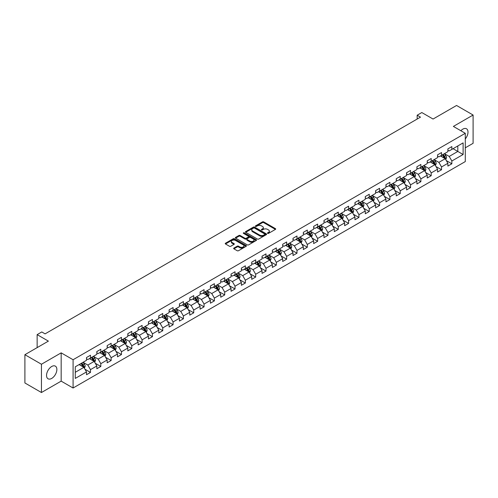 <?xml version="1.0" encoding="UTF-8"?>
<svg xmlns="http://www.w3.org/2000/svg" width="498" height="498" viewBox="0 0 498 498"><rect width="100%" height="100%" fill="white"/><g stroke="black" fill="none" stroke-linecap="round" stroke-linejoin="round"><path stroke-width="0.75" d="M267.619 233.381A0.641 0.373 0 0 0 268.528 233.381L275.431 229.397A0.921 0.529 0 0 0 275.699 229.024A0.921 0.529 0 0 0 275.431 228.644L263.735 221.896A0.921 0.529 0 0 0 262.434 221.896L255.53 225.88A0.641 0.373 0 0 0 256.445 226.403L257.335 225.893A2.938 1.699 0 0 1 261.494 225.893L262.471 226.453A2.938 1.699 0 0 1 263.33 227.654A2.938 1.699 0 0 1 262.471 228.856L261.575 229.366A0.641 0.373 0 0 0 262.483 229.895L263.38 229.379A2.938 1.699 0 0 1 267.538 229.379L268.509 229.939A2.938 1.699 0 0 1 269.368 231.14A2.938 1.699 0 0 1 268.509 232.342L267.619 232.859A0.641 0.373 0 0 0 267.619 233.381L267.619 232.859M51.705 378.424A7.302 4.214 120 0 0 56.473 371.987A7.302 4.214 120 0 0 55.353 366.136A7.302 4.214 120 0 0 51.705 366.497A7.302 4.214 120 0 0 46.937 372.934A7.302 4.214 120 0 0 48.057 378.785A7.302 4.214 120 0 0 51.705 378.424M465.288 138.923A7.302 4.214 120 0 0 466.489 128.77A7.302 4.214 120 0 0 462.841 129.131A7.302 4.214 120 0 0 460.855 130.737M233.917 248.079A0.921 0.529 0 0 0 233.649 248.452A0.921 0.529 0 0 0 233.917 248.826L237.197 250.718A0.921 0.529 0 0 0 238.498 250.718L246.161 246.292A0.921 0.529 0 0 0 246.429 245.919A0.921 0.529 0 0 0 246.161 245.545L234.471 238.791A0.921 0.529 0 0 0 233.17 238.791L225.501 243.217A0.921 0.529 0 0 0 225.233 243.597A0.921 0.529 0 0 0 225.501 243.97L229.466 246.255A0.921 0.529 0 0 0 230.767 246.255L234.048 244.362A0.921 0.529 0 0 0 234.315 243.989A0.921 0.529 0 0 0 234.048 243.615L232.08 242.476A2.459 1.419 0 0 1 231.358 241.474A2.459 1.419 0 0 1 232.877 240.167A2.459 1.419 0 0 1 235.554 240.472L243.254 244.916A2.459 1.419 0 0 1 243.976 245.919A2.459 1.419 0 0 1 242.458 247.232A2.459 1.419 0 0 1 239.781 246.921L238.498 246.18A0.921 0.529 0 0 0 237.197 246.18L233.917 248.079L233.917 248.826M465.288 147.819L473.1 143.306L473.1 115.032L456.554 105.476L433.061 119.041L421.806 112.548L417.175 115.225L420.486 117.136L45.088 333.865L41.776 331.954L37.145 334.631L37.145 347.623M41.446 364.243L41.446 392.524L61.167 381.132L61.167 352.858L41.446 364.243L24.9 354.694L48.393 341.124L37.145 334.631M61.167 352.858L73.082 359.737L465.288 133.296L465.288 161.576L73.082 388.01L73.082 359.737M473.1 115.032L453.379 126.417L465.288 133.296M257.404 239.052A0.921 0.529 0 0 0 258.699 239.052L266.368 234.633A0.921 0.529 0 0 0 266.635 234.253A0.921 0.529 0 0 0 266.368 233.879L254.671 227.125A0.921 0.529 0 0 0 253.37 227.125L245.707 231.551A0.921 0.529 0 0 0 245.439 231.931A0.921 0.529 0 0 0 245.707 232.305L257.404 239.052M243.721 233.518A0.641 0.373 0 0 1 244.375 233.612L256.252 240.472L248.595 244.885A0.921 0.529 0 0 1 247.301 244.885L235.604 238.137L238.884 236.257L238.884 235.492L235.604 237.384A0.921 0.529 0 0 0 235.336 237.764A0.921 0.529 0 0 0 235.604 238.137L235.604 237.384M238.884 236.257A0.921 0.529 0 0 1 240.185 236.257L240.185 235.492A0.921 0.529 0 0 0 238.884 235.492M240.185 235.492L244.929 238.231A0.921 0.529 0 0 0 246.23 238.231L248.402 236.973A0.921 0.529 0 0 0 248.67 236.6A0.921 0.529 0 0 0 248.402 236.226L243.466 233.375A0.641 0.373 0 0 1 244.375 232.846L256.265 239.712A0.921 0.529 0 0 1 256.532 240.086A0.921 0.529 0 0 1 256.265 240.459L256.265 239.712M41.446 392.524L24.9 382.968L24.9 354.694M84.965 369.23L90.487 372.423L90.487 369.634L96.842 365.962L96.842 368.757L100.814 366.46L100.814 363.671L107.17 360.004L107.17 362.793L111.141 360.502L111.141 357.713L117.491 354.041L117.491 356.829L121.462 354.539L121.462 351.75L127.818 348.083L127.818 350.872L131.789 348.581L131.789 345.786L138.139 342.12L138.139 344.909L142.111 342.618L142.111 339.829L148.466 336.162L148.466 338.951L152.438 336.654L152.438 333.865L158.794 330.199L158.794 332.988L162.759 330.697L162.759 327.908L169.115 324.235L169.115 327.03L173.086 324.733L173.086 321.945L179.442 318.278L179.442 321.067L183.413 318.776L183.413 315.987L189.763 312.314L189.763 315.103L193.734 312.812L193.734 310.024L200.09 306.357L200.09 309.146L204.062 306.849L204.062 304.06L210.417 300.394L210.417 303.182L214.383 300.892L214.383 298.103L220.739 294.43L220.739 297.225L224.71 294.928L224.71 292.139L231.066 288.473L231.066 291.262L235.037 288.971L235.037 286.182L241.387 282.509L241.387 285.298L245.358 283.007L245.358 280.218L251.714 276.552L251.714 279.341L255.686 277.05L255.686 274.255L262.041 270.588L262.041 273.377L266.007 271.086L266.007 268.298L272.362 264.631L272.362 267.42L276.334 265.123L276.334 262.334L282.69 258.667L282.69 261.456L286.661 259.165L286.661 256.377L293.011 252.704L293.011 255.499L296.982 253.202L296.982 250.413L303.338 246.747L303.338 249.535L307.31 247.245L307.31 244.456L313.659 240.783L313.659 243.572L317.631 241.281L317.631 238.492L323.986 234.826L323.986 237.614L327.958 235.317L327.958 232.529L334.314 228.862L334.314 231.651L338.285 229.36L338.285 226.571L344.635 222.905L344.635 225.694L348.606 223.397L348.606 220.608L354.962 216.941L354.962 219.73L358.934 217.439L358.934 214.65L365.283 210.978L365.283 213.767L369.255 211.476L369.255 208.687L375.61 205.02L375.61 207.809L379.582 205.518L379.582 202.723L385.938 199.057L385.938 201.846L389.909 199.555L389.909 196.766L396.259 193.1L396.259 195.888L400.23 193.591L400.23 190.802L406.586 187.136L406.586 189.925L410.557 187.634L410.557 184.845L416.907 181.172L416.907 183.967L420.878 181.67L420.878 178.882L427.234 175.215L427.234 178.004L431.206 175.713L431.206 172.924L437.561 169.252L437.561 172.04L441.533 169.75L441.533 166.961L447.883 163.294L447.883 166.083L451.854 163.792L451.854 160.997L463.109 154.505L463.109 142.889L457.811 145.945L457.811 151.448L463.109 154.505M90.487 372.423L86.515 374.714L86.515 371.925L75.266 378.424L75.266 366.802L86.515 360.309L86.515 357.52L90.487 355.23L90.487 358.018L96.842 354.346L96.842 351.557L100.814 349.266L100.814 352.055L107.17 348.388L107.17 345.6L111.141 343.303L111.141 346.098L117.491 342.425L117.491 339.636L121.462 337.345L121.462 340.134L127.818 336.467L127.818 333.679L131.789 331.382L131.789 334.17L138.139 330.504L138.139 327.715L142.111 325.424L142.111 328.213L148.466 324.54L148.466 321.752L152.438 319.461L152.438 322.25L158.794 318.583L158.794 315.794L162.759 313.497L162.759 316.292L169.115 312.62L169.115 309.831L173.086 307.54L173.086 310.329L179.442 306.662L179.442 303.873L183.413 301.576L183.413 304.365L189.763 300.699L189.763 297.91L193.734 295.619L193.734 298.408L200.09 294.741L200.09 291.946L204.062 289.655L204.062 292.444L210.417 288.778L210.417 285.989L214.383 283.698L214.383 286.487L220.739 282.814L220.739 280.025L224.71 277.735L224.71 280.523L231.066 276.857L231.066 274.068L235.037 271.771L235.037 274.566L241.387 270.893L241.387 268.105L245.358 265.814L245.358 268.603L251.714 264.936L251.714 262.147L255.686 259.85L255.686 262.639L262.041 258.972L262.041 256.184L266.007 253.893L266.007 256.682L272.362 253.015L272.362 250.22L276.334 247.929L276.334 250.718L282.69 247.052L282.69 244.263L286.661 241.972L286.661 244.761L293.011 241.088L293.011 238.299L296.982 236.008L296.982 238.797L303.338 235.131L303.338 232.342L307.31 230.045L307.31 232.834L313.659 229.167L313.659 226.378L317.631 224.088L317.631 226.876L323.986 223.21L323.986 220.421L327.958 218.124L327.958 220.913L334.314 217.246L334.314 214.457L338.285 212.167L338.285 214.955L344.635 211.283L344.635 208.494L348.606 206.203L348.606 208.992L354.962 205.325L354.962 202.537L358.934 200.24L358.934 203.035L365.283 199.362L365.283 196.573L369.255 194.282L369.255 197.071L375.61 193.405L375.61 190.616L379.582 188.319L379.582 191.108L385.938 187.441L385.938 184.652L389.909 182.361L389.909 185.15L396.259 181.484L396.259 178.689L400.23 176.398L400.23 179.187L406.586 175.52L406.586 172.731L410.557 170.441L410.557 173.229L416.907 169.557L416.907 166.768L420.878 164.477L420.878 167.266L427.234 163.599L427.234 160.81L431.206 158.513L431.206 161.308L437.561 157.636L437.561 154.847L441.533 152.556L441.533 155.345L447.883 151.678L447.883 148.89L451.854 146.593L451.854 149.381L463.109 142.889M89.428 358.628L94.197 361.38L87.841 365.046L83.079 362.295M86.515 358.778L87.841 359.544L90.487 358.018M87.841 365.046L90.487 369.634M94.197 361.38L96.842 365.962M99.756 352.665L104.518 355.416L98.168 359.089L93.4 356.338M96.842 352.821L98.168 353.586L100.814 352.055M98.168 359.089L100.814 363.671M104.518 355.416L107.17 360.004M110.077 346.708L114.845 349.459L108.489 353.126L103.727 350.374M107.17 346.857L108.489 347.623L111.141 346.098M108.489 353.126L111.141 357.713M114.845 349.459L117.491 354.041M120.404 340.744L125.172 343.495L118.817 347.162L114.048 344.411M117.491 340.9L118.817 341.659L121.462 340.134M118.817 347.162L121.462 351.75M125.172 343.495L127.818 348.083M130.731 334.787L135.493 337.538L129.138 341.205L124.376 338.453M127.818 334.936L129.138 335.702L131.789 334.17M129.138 341.205L131.789 345.786M135.493 337.538L138.139 342.12M141.052 328.823L145.821 331.575L139.465 335.241L134.697 332.49M138.139 328.979L139.465 329.738L142.111 328.213M139.465 335.241L142.111 339.829M145.821 331.575L148.466 336.162M151.38 322.86L156.142 325.611L149.792 329.284L145.024 326.532M148.466 323.015L149.792 323.781L152.438 322.25M149.792 329.284L152.438 333.865M156.142 325.611L158.794 330.199M161.701 316.902L166.469 319.654L160.113 323.32L155.351 320.569M158.794 317.052L160.113 317.817L162.759 316.292M160.113 323.32L162.759 327.908M166.469 319.654L169.115 324.235M172.028 310.939L176.79 313.69L170.441 317.357L165.672 314.612M169.115 311.094L170.441 311.86L173.086 310.329M170.441 317.357L173.086 321.945M176.79 313.69L179.442 318.278M182.355 304.981L187.117 307.733L180.762 311.399L175.999 308.648M179.442 305.131L180.762 305.897L183.413 304.365M180.762 311.399L183.413 315.987M187.117 307.733L189.763 312.314M192.676 299.018L197.445 301.769L191.089 305.436L186.32 302.684M189.763 299.174L191.089 299.933L193.734 298.408M191.089 305.436L193.734 310.024M197.445 301.769L200.09 306.357M203.003 293.061L207.766 295.806L201.416 299.479L196.648 296.727M200.09 293.21L201.416 293.976L204.062 292.444M201.416 299.479L204.062 304.06M207.766 295.806L210.417 300.394M213.325 287.097L218.093 289.848L211.737 293.515L206.975 290.764M210.417 287.246L211.737 288.012L214.383 286.487M211.737 293.515L214.383 298.103M218.093 289.848L220.739 294.43M223.652 281.133L228.414 283.885L222.064 287.558L217.296 284.806M220.739 281.289L222.064 282.055L224.71 280.523M222.064 287.558L224.71 292.139M228.414 283.885L231.066 288.473M233.979 275.176L238.741 277.928L232.385 281.594L227.623 278.843M231.066 275.326L232.385 276.091L235.037 274.566M232.385 281.594L235.037 286.182M238.741 277.928L241.387 282.509M244.3 269.213L249.068 271.964L242.713 275.631L237.944 272.879M241.387 269.368L242.713 270.128L245.358 268.603M242.713 275.631L245.358 280.218M249.068 271.964L251.714 276.552M254.627 263.255L259.39 266.007L253.04 269.673L248.272 266.922M251.714 263.405L253.04 264.17L255.686 262.639M253.04 269.673L255.686 274.255M259.39 266.007L262.041 270.588M264.948 257.292L269.717 260.043L263.361 263.71L258.599 260.958M262.041 257.447L263.361 258.207L266.007 256.682M263.361 263.71L266.007 268.298M269.717 260.043L272.362 264.631M275.276 251.328L280.038 254.08L273.688 257.752L268.92 255.001M272.362 251.484L273.688 252.249L276.334 250.718M273.688 257.752L276.334 262.334M280.038 254.08L282.69 258.667M285.597 245.371L290.365 248.122L284.009 251.789L279.247 249.037M282.69 245.52L284.009 246.286L286.661 244.761M284.009 251.789L286.661 256.377M290.365 248.122L293.011 252.704M295.924 239.407L300.692 242.159L294.337 245.831L289.568 243.08M293.011 239.563L294.337 240.329L296.982 238.797M294.337 245.831L296.982 250.413M300.692 242.159L303.338 246.747M306.251 233.45L311.013 236.201L304.664 239.868L299.896 237.116M303.338 233.599L304.664 234.365L307.31 232.834M304.664 239.868L307.31 244.456M311.013 236.201L313.659 240.783M316.572 227.486L321.341 230.238L314.985 233.904L310.223 231.153M313.659 227.642L314.985 228.401L317.631 226.876M314.985 233.904L317.631 238.492M321.341 230.238L323.986 234.826M326.9 221.529L331.662 224.281L325.312 227.947L320.544 225.196M323.986 221.678L325.312 222.444L327.958 220.913M325.312 227.947L327.958 232.529M331.662 224.281L334.314 228.862M337.221 215.566L341.989 218.317L335.633 221.984L330.871 219.232M334.314 215.721L335.633 216.481L338.285 214.955M335.633 221.984L338.285 226.571M341.989 218.317L344.635 222.905M347.548 209.602L352.316 212.353L345.961 216.026L341.192 213.275M344.635 209.758L345.961 210.523L348.606 208.992M345.961 216.026L348.606 220.608M352.316 212.353L354.962 216.941M357.875 203.645L362.637 206.396L356.282 210.063L351.52 207.311M354.962 203.794L356.282 204.56L358.934 203.035M356.282 210.063L358.934 214.65M362.637 206.396L365.283 210.978M368.196 197.681L372.965 200.433L366.609 204.099L361.847 201.348M365.283 197.837L366.609 198.602L369.255 197.071M366.609 204.099L369.255 208.687M372.965 200.433L375.61 205.02M378.524 191.724L383.286 194.475L376.936 198.142L372.168 195.39M375.61 191.873L376.936 192.639L379.582 191.108M376.936 198.142L379.582 202.723M383.286 194.475L385.938 199.057M388.845 185.76L393.613 188.512L387.257 192.178L382.495 189.427M385.938 185.916L387.257 186.675L389.909 185.15M387.257 192.178L389.909 196.766M393.613 188.512L396.259 193.1M399.172 179.797L403.94 182.548L397.585 186.221L392.816 183.469M396.259 179.952L397.585 180.718L400.23 179.187M397.585 186.221L400.23 190.802M403.94 182.548L406.586 187.136M409.499 173.839L414.261 176.591L407.906 180.257L403.143 177.506M406.586 173.989L407.906 174.754L410.557 173.229M407.906 180.257L410.557 184.845M414.261 176.591L416.907 181.172M419.82 167.876L424.589 170.627L418.233 174.3L413.471 171.549M416.907 168.031L418.233 168.797L420.878 167.266M418.233 174.3L420.878 178.882M424.589 170.627L427.234 175.215M430.148 161.918L434.91 164.67L428.56 168.336L423.792 165.585M427.234 162.068L428.56 162.834L431.206 161.308M428.56 168.336L431.206 172.924M434.91 164.67L437.561 169.252M440.469 155.955L445.237 158.706L438.881 162.373L434.119 159.621M437.561 156.111L438.881 156.87L441.533 155.345M438.881 162.373L441.533 166.961M445.237 158.706L447.883 163.294M453.043 148.697L457.811 151.448L449.208 156.416L444.44 153.664M447.883 150.147L449.208 150.913L451.854 149.381M449.208 156.416L451.854 160.997M61.167 381.132L73.082 388.01M417.175 115.225L417.175 119.041M75.266 372.305L83.869 367.337L79.107 364.586M83.869 367.337L86.515 371.925M446.326 160.599L451.854 163.792M436.005 166.562L441.533 169.75M425.678 172.52L431.206 175.713M415.357 178.483L420.878 181.67M405.03 184.441L410.557 187.634M394.702 190.404L400.23 193.591M384.381 196.361L389.909 199.555M374.054 202.325L379.582 205.518M363.733 208.289L369.255 211.476M353.406 214.246L358.934 217.439M343.078 220.209L348.606 223.397M332.757 226.167L338.285 229.36M322.43 232.13L327.958 235.317M312.109 238.094L317.631 241.281M301.782 244.051L307.31 247.245M291.454 250.015L296.982 253.202M281.133 255.972L286.661 259.165M270.806 261.936L276.334 265.123M260.485 267.893L266.007 271.086M250.158 273.856L255.686 277.05M239.831 279.82L245.358 283.007M229.51 285.777L235.037 288.971M219.182 291.741L224.71 294.928M208.861 297.698L214.383 300.892M198.534 303.662L204.062 306.849M188.213 309.619L193.734 312.812M177.886 315.583L183.413 318.776M167.558 321.546L173.086 324.733M157.237 327.503L162.759 330.697M146.91 333.467L152.438 336.654M136.589 339.424L142.111 342.618M126.262 345.388L131.789 348.581M115.934 351.351L121.462 354.539M105.613 357.309L111.141 360.502M95.286 363.272L100.814 366.46M267.874 233.475L268.509 233.108A2.938 1.699 0 0 0 269.368 231.906L269.368 231.14M263.33 227.654L263.33 228.42A2.938 1.699 0 0 1 262.471 229.615L261.83 229.983M275.431 228.644L275.431 229.397L263.735 222.662A0.921 0.529 0 0 0 262.434 222.662L255.791 226.497M266.355 234.639L254.671 227.891A0.921 0.529 0 0 0 253.37 227.891L245.719 232.311M264.743 234.514A0.641 0.373 0 0 0 264.743 233.992L254.478 228.065A0.641 0.373 0 0 0 253.569 228.065L252.623 228.607A2.938 1.699 0 0 0 251.764 229.808A2.938 1.699 0 0 0 252.623 231.01L259.645 235.062A2.938 1.699 0 0 0 263.797 235.062L264.743 234.514L264.743 235.28A0.641 0.373 0 0 0 264.93 235.019L264.93 234.253M251.764 229.808L251.764 230.574A2.938 1.699 0 0 0 252.623 231.775L252.623 231.01M264.743 235.28L263.797 235.828A2.938 1.699 0 0 1 259.645 235.828L252.623 231.775M240.185 236.257L244.929 238.996A0.921 0.529 0 0 0 246.23 238.996L248.402 237.739A0.921 0.529 0 0 0 248.67 237.365L248.67 236.6M249.847 241.069A2.459 1.419 0 0 0 252.53 241.381A2.459 1.419 0 0 0 254.042 240.067A2.459 1.419 0 0 0 253.326 239.065L250.612 237.496A0.921 0.529 0 0 0 249.311 237.496L247.139 238.754A0.921 0.529 0 0 0 246.865 239.133A0.921 0.529 0 0 0 247.139 239.507L249.847 241.069L249.847 241.835A2.459 1.419 0 0 0 252.53 242.146A2.459 1.419 0 0 0 254.042 240.833L254.042 240.067M246.865 239.133L246.865 239.893A0.921 0.529 0 0 0 247.139 240.273L247.139 239.507M249.847 241.835L247.139 240.273M243.976 245.919L243.976 246.684A2.459 1.419 0 0 1 242.458 247.992A2.459 1.419 0 0 1 239.781 247.687L238.498 246.946A0.921 0.529 0 0 0 237.197 246.946L233.929 248.832M231.358 241.474L231.358 242.24A2.459 1.419 0 0 0 232.08 243.242L232.08 242.476M234.035 244.369L232.08 243.242M246.149 246.298L234.471 239.557A0.921 0.529 0 0 0 233.17 239.557L225.513 243.976M445.76 159.615L446.544 157.629A2.478 1.432 -120 0 0 445.754 155.519L444.39 153.695M442.006 156.845L441.079 155.606M442.336 154.878L443.706 156.702A2.478 1.432 60 0 1 444.415 158.196L445.206 157.735A2.478 1.432 -120 0 0 444.496 156.241L443.133 154.417M442.51 154.778L444.023 156.802A1.264 0.728 60 0 1 444.253 157.187L445.206 157.735M435.433 165.573L436.223 163.593A2.478 1.432 -120 0 0 435.433 161.476L434.063 159.653M431.685 162.802L430.758 161.564M432.015 160.842L433.378 162.665A2.478 1.432 60 0 1 434.088 164.153L434.885 163.699A2.478 1.432 -120 0 0 434.175 162.205L432.806 160.381M432.183 160.742L433.702 162.765A1.264 0.728 60 0 1 433.932 163.145L434.885 163.699M425.111 171.536L425.896 169.55A2.478 1.432 -120 0 0 425.105 167.44L423.742 165.616M421.358 168.766L420.43 167.527M421.688 166.799L423.051 168.623A2.478 1.432 60 0 1 423.767 170.117L424.557 169.656A2.478 1.432 -120 0 0 423.848 168.162L422.485 166.344M421.862 166.699L423.375 168.722A1.264 0.728 60 0 1 423.605 169.108L424.557 169.656M414.784 177.493L415.575 175.514A2.478 1.432 -120 0 0 414.778 173.397L413.415 171.58M411.031 174.723L410.103 173.485M411.36 172.762L412.73 174.586A2.478 1.432 60 0 1 413.44 176.074L414.23 175.62A2.478 1.432 -120 0 0 413.521 174.126L412.157 172.302M411.535 172.663L413.054 174.686A1.264 0.728 60 0 1 413.284 175.066L414.23 175.62M404.463 183.457L405.248 181.471A2.478 1.432 -120 0 0 404.457 179.361L403.087 177.537M400.709 180.687L399.782 179.448M401.039 178.72L402.403 180.544A2.478 1.432 60 0 1 403.112 182.038L403.909 181.577A2.478 1.432 -120 0 0 403.199 180.089L401.83 178.265M401.214 178.62L402.726 180.643A1.264 0.728 60 0 1 402.957 181.029L403.909 181.577M394.136 189.421L394.92 187.435A2.478 1.432 -120 0 0 394.13 185.324L392.766 183.501M390.382 186.65L389.455 185.412M390.712 184.683L392.082 186.507A2.478 1.432 60 0 1 392.791 188.001L393.582 187.541A2.478 1.432 -120 0 0 392.872 186.047L391.509 184.223M390.886 184.584L392.399 186.607A1.264 0.728 60 0 1 392.629 186.993L393.582 187.541M383.809 195.378L384.599 193.392A2.478 1.432 -120 0 0 383.809 191.282L382.439 189.458M380.061 192.608L379.134 191.369M380.391 190.647L381.754 192.465A2.478 1.432 60 0 1 382.464 193.959L383.261 193.498A2.478 1.432 -120 0 0 382.551 192.01L381.182 190.186M380.559 190.547L382.078 192.564A1.264 0.728 60 0 1 382.308 192.95L383.261 193.498M373.488 201.341L374.272 199.356A2.478 1.432 -120 0 0 373.481 197.245L372.118 195.421M369.734 198.571L368.806 197.333M370.064 196.604L371.427 198.428A2.478 1.432 60 0 1 372.143 199.922L372.934 199.461A2.478 1.432 -120 0 0 372.224 197.967L370.861 196.144M370.238 196.505L371.751 198.528A1.264 0.728 60 0 1 371.981 198.914L372.934 199.461M363.16 207.299L363.951 205.319A2.478 1.432 -120 0 0 363.154 203.203L361.791 201.379M359.413 204.529L358.479 203.29M359.737 202.568L361.106 204.392A2.478 1.432 60 0 1 361.816 205.879L362.612 205.425A2.478 1.432 -120 0 0 361.897 203.931L360.533 202.107M359.911 202.468L361.43 204.491A1.264 0.728 60 0 1 361.66 204.871L362.612 205.425M352.839 213.262L353.624 211.276A2.478 1.432 -120 0 0 352.833 209.166L351.464 207.342M349.086 210.492L348.158 209.253M349.415 208.525L350.779 210.349A2.478 1.432 60 0 1 351.488 211.843L352.285 211.382A2.478 1.432 -120 0 0 351.576 209.895L350.206 208.071M349.59 208.425L351.102 210.449A1.264 0.728 60 0 1 351.333 210.835L352.285 211.382M342.512 219.22L343.296 217.24A2.478 1.432 -120 0 0 342.506 215.13L341.142 213.306M338.758 216.449L337.831 215.211M339.088 214.489L340.458 216.313A2.478 1.432 60 0 1 341.167 217.8L341.958 217.346A2.478 1.432 -120 0 0 341.248 215.852L339.885 214.028M339.263 214.389L340.775 216.412A1.264 0.728 60 0 1 341.005 216.792L341.958 217.346M332.185 225.183L332.975 223.197A2.478 1.432 -120 0 0 332.185 221.087L330.815 219.263M328.437 222.413L327.51 221.174M328.767 220.446L330.13 222.27A2.478 1.432 60 0 1 330.84 223.764L331.637 223.303A2.478 1.432 -120 0 0 330.927 221.815L329.558 219.992M328.935 220.346L330.454 222.369A1.264 0.728 60 0 1 330.684 222.755L331.637 223.303M321.864 231.147L322.648 229.161A2.478 1.432 -120 0 0 321.857 227.051L320.494 225.227M318.11 228.377L317.182 227.138M318.44 226.409L319.809 228.233A2.478 1.432 60 0 1 320.519 229.727L321.31 229.267A2.478 1.432 -120 0 0 320.6 227.773L319.237 225.949M318.614 226.31L320.127 228.333A1.264 0.728 60 0 1 320.357 228.719L321.31 229.267M311.536 237.104L312.327 235.124A2.478 1.432 -120 0 0 311.536 233.008L310.167 231.184M307.789 234.334L306.855 233.095M308.113 232.373L309.482 234.197A2.478 1.432 60 0 1 310.192 235.685L310.989 235.23A2.478 1.432 -120 0 0 310.279 233.736L308.909 231.912M308.287 232.273L309.806 234.297A1.264 0.728 60 0 1 310.036 234.676L310.989 235.23M301.215 243.068L302 241.082A2.478 1.432 -120 0 0 301.209 238.972L299.84 237.148M297.462 240.297L296.534 239.059M297.792 238.33L299.155 240.154A2.478 1.432 60 0 1 299.864 241.648L300.661 241.188A2.478 1.432 -120 0 0 299.952 239.694L298.582 237.876M297.966 238.231L299.479 240.254A1.264 0.728 60 0 1 299.709 240.64L300.661 241.188M290.888 249.025L291.672 247.045A2.478 1.432 -120 0 0 290.882 244.929L289.519 243.105M287.134 246.255L286.207 245.016M287.464 244.294L288.834 246.118A2.478 1.432 60 0 1 289.543 247.606L290.334 247.151A2.478 1.432 -120 0 0 289.624 245.657L288.261 243.833M287.639 244.194L289.151 246.217A1.264 0.728 60 0 1 289.382 246.597L290.334 247.151M280.561 254.988L281.351 253.003A2.478 1.432 -120 0 0 280.561 250.892L279.191 249.068M276.813 252.218L275.886 250.98M277.143 250.251L278.507 252.075A2.478 1.432 60 0 1 279.216 253.569L280.013 253.109A2.478 1.432 -120 0 0 279.303 251.621L277.934 249.797M277.311 250.152L278.83 252.175A1.264 0.728 60 0 1 279.061 252.561L280.013 253.109M270.24 260.946L271.024 258.966A2.478 1.432 -120 0 0 270.233 256.856L268.87 255.032M266.486 258.182L265.559 256.943M266.816 256.215L268.185 258.039A2.478 1.432 60 0 1 268.895 259.533L269.686 259.072A2.478 1.432 -120 0 0 268.976 257.578L267.613 255.754M266.99 256.115L268.503 258.138A1.264 0.728 60 0 1 268.733 258.524L269.686 259.072M259.912 266.909L260.703 264.924A2.478 1.432 -120 0 0 259.912 262.813L258.543 260.989M256.165 264.139L255.231 262.9M256.495 262.178L257.858 263.996A2.478 1.432 60 0 1 258.568 265.49L259.365 265.029A2.478 1.432 -120 0 0 258.655 263.542L257.285 261.718M256.663 262.073L258.182 264.096A1.264 0.728 60 0 1 258.412 264.482L259.365 265.029M249.591 272.873L250.376 270.887A2.478 1.432 -120 0 0 249.585 268.777L248.222 266.953M245.838 270.103L244.91 268.864M246.168 268.136L247.531 269.96A2.478 1.432 60 0 1 248.241 271.454L249.037 270.993A2.478 1.432 -120 0 0 248.328 269.499L246.958 267.675M246.342 268.036L247.855 270.059A1.264 0.728 60 0 1 248.085 270.445L249.037 270.993M239.264 278.83L240.055 276.851A2.478 1.432 -120 0 0 239.258 274.734L237.895 272.91M235.51 276.06L234.583 274.821M235.84 274.099L237.21 275.923A2.478 1.432 60 0 1 237.919 277.411L238.71 276.956A2.478 1.432 -120 0 0 238 275.462L236.637 273.639M236.015 274L237.534 276.023A1.264 0.728 60 0 1 237.758 276.402L238.71 276.956M228.937 284.794L229.727 282.808A2.478 1.432 -120 0 0 228.937 280.698L227.567 278.874M225.189 282.024L224.262 280.785M225.519 280.057L226.883 281.88A2.478 1.432 60 0 1 227.592 283.374L228.389 282.914A2.478 1.432 -120 0 0 227.679 281.426L226.31 279.602M225.687 279.957L227.206 281.98A1.264 0.728 60 0 1 227.437 282.366L228.389 282.914M218.616 290.751L219.4 288.772A2.478 1.432 -120 0 0 218.61 286.655L217.246 284.837M214.862 287.981L213.935 286.742M215.192 286.02L216.562 287.844A2.478 1.432 60 0 1 217.271 289.332L218.062 288.877A2.478 1.432 -120 0 0 217.352 287.383L215.989 285.559M215.366 285.92L216.879 287.944A1.264 0.728 60 0 1 217.109 288.323L218.062 288.877M208.289 296.715L209.079 294.729A2.478 1.432 -120 0 0 208.289 292.619L206.919 290.795M204.541 293.945L203.614 292.706M204.871 291.977L206.234 293.801A2.478 1.432 60 0 1 206.944 295.295L207.741 294.835A2.478 1.432 -120 0 0 207.031 293.347L205.662 291.523M205.039 291.878L206.558 293.901A1.264 0.728 60 0 1 206.788 294.287L207.741 294.835M197.967 302.678L198.752 300.692A2.478 1.432 -120 0 0 197.961 298.582L196.598 296.758M194.214 299.908L193.286 298.669M194.544 297.941L195.907 299.765A2.478 1.432 60 0 1 196.617 301.259L197.413 300.798A2.478 1.432 -120 0 0 196.704 299.304L195.341 297.48M194.718 297.841L196.231 299.864A1.264 0.728 60 0 1 196.461 300.25L197.413 300.798M187.64 308.636L188.431 306.656A2.478 1.432 -120 0 0 187.634 304.539L186.271 302.716M183.887 305.865L182.959 304.627M184.216 303.905L185.586 305.728A2.478 1.432 60 0 1 186.296 307.216L187.086 306.756A2.478 1.432 -120 0 0 186.376 305.268L185.013 303.444M184.391 303.805L185.91 305.828A1.264 0.728 60 0 1 186.134 306.208L187.086 306.756M177.313 314.599L178.103 312.613A2.478 1.432 -120 0 0 177.313 310.503L175.943 308.679M173.565 311.829L172.638 310.59M173.895 309.862L175.259 311.686A2.478 1.432 60 0 1 175.968 313.18L176.765 312.719A2.478 1.432 -120 0 0 176.055 311.225L174.686 309.401M174.07 309.762L175.582 311.785A1.264 0.728 60 0 1 175.813 312.171L176.765 312.719M166.992 320.556L167.776 318.577A2.478 1.432 -120 0 0 166.986 316.46L165.622 314.636M163.238 317.786L162.311 316.547M163.568 315.825L164.938 317.649A2.478 1.432 60 0 1 165.647 319.137L166.438 318.683A2.478 1.432 -120 0 0 165.728 317.189L164.365 315.365M163.742 315.726L165.255 317.749A1.264 0.728 60 0 1 165.485 318.129L166.438 318.683M156.665 326.52L157.455 324.534A2.478 1.432 -120 0 0 156.665 322.424L155.295 320.6M152.917 323.75L151.99 322.511M153.247 321.783L154.61 323.607A2.478 1.432 60 0 1 155.32 325.101L156.117 324.64A2.478 1.432 -120 0 0 155.407 323.152L154.038 321.328M153.415 321.683L154.934 323.706A1.264 0.728 60 0 1 155.164 324.092L156.117 324.64M146.344 332.477L147.128 330.498A2.478 1.432 -120 0 0 146.337 328.387L144.974 326.564M142.59 329.713L141.662 328.475M142.92 327.746L144.283 329.57A2.478 1.432 60 0 1 144.993 331.058L145.79 330.604A2.478 1.432 -120 0 0 145.08 329.11L143.717 327.286M143.094 327.647L144.607 329.67A1.264 0.728 60 0 1 144.837 330.05L145.79 330.604M136.016 338.441L136.807 336.455A2.478 1.432 -120 0 0 136.01 334.345L134.647 332.521M132.263 335.671L131.335 334.432M132.593 333.704L133.962 335.528A2.478 1.432 60 0 1 134.672 337.022L135.462 336.561A2.478 1.432 -120 0 0 134.753 335.073L133.389 333.249M132.767 333.604L134.286 335.627A1.264 0.728 60 0 1 134.51 336.013L135.462 336.561M125.689 344.404L126.48 342.419A2.478 1.432 -120 0 0 125.689 340.308L124.319 338.484M121.942 341.634L121.014 340.395M122.271 339.667L123.635 341.491A2.478 1.432 60 0 1 124.344 342.985L125.141 342.524A2.478 1.432 -120 0 0 124.432 341.03L123.062 339.206M122.446 339.568L123.958 341.591A1.264 0.728 60 0 1 124.189 341.977L125.141 342.524M115.368 350.362L116.152 348.382A2.478 1.432 -120 0 0 115.362 346.266L113.998 344.442M111.614 347.592L110.687 346.353M111.944 345.631L113.314 347.455A2.478 1.432 60 0 1 114.023 348.942L114.814 348.488A2.478 1.432 -120 0 0 114.104 346.994L112.741 345.17M112.118 345.531L113.631 347.554A1.264 0.728 60 0 1 113.861 347.934L114.814 348.488M105.041 356.325L105.831 354.339A2.478 1.432 -120 0 0 105.041 352.229L103.671 350.405M101.293 353.555L100.366 352.316M101.623 351.588L102.986 353.412A2.478 1.432 60 0 1 103.696 354.906L104.493 354.445A2.478 1.432 -120 0 0 103.783 352.951L102.414 351.134M101.791 351.488L103.31 353.512A1.264 0.728 60 0 1 103.54 353.897L104.493 354.445M94.72 362.283L95.504 360.303A2.478 1.432 -120 0 0 94.713 358.187L93.35 356.369M90.966 359.512L90.038 358.274M91.296 357.552L92.659 359.375A2.478 1.432 60 0 1 93.369 360.863L94.166 360.409A2.478 1.432 -120 0 0 93.456 358.915L92.093 357.091M91.47 357.452L92.983 359.475A1.264 0.728 60 0 1 93.213 359.855L94.166 360.409M84.392 368.246L85.183 366.26A2.478 1.432 -120 0 0 84.386 364.15L83.023 362.326M80.639 365.476L79.711 364.237M80.969 363.509L82.338 365.333A2.478 1.432 60 0 1 83.048 366.827L83.838 366.366A2.478 1.432 -120 0 0 83.129 364.878L81.765 363.054M81.143 363.409L82.662 365.432A1.264 0.728 60 0 1 82.886 365.818L83.838 366.366M37.145 344.012L37.145 342.643M268.509 233.108L268.509 232.342M261.575 229.895L261.575 229.366M262.471 229.615L262.471 228.856M255.53 226.403L255.53 225.88M262.434 222.662L262.434 221.896M263.735 222.662L263.735 221.896M245.707 232.305L245.707 231.551M253.37 227.891L253.37 227.125M254.671 227.891L254.671 227.125M266.368 234.633L266.368 233.879M259.645 235.828L259.645 235.062M263.797 235.828L263.797 235.062M244.929 238.996L244.929 238.231M246.23 238.996L246.23 238.231M248.402 237.739L248.402 236.973M244.375 233.612L244.375 232.846M237.197 246.946L237.197 246.18M238.498 246.946L238.498 246.18M239.781 247.687L239.781 246.921M234.048 244.362L234.048 243.615M225.501 243.97L225.501 243.217M233.17 239.557L233.17 238.791M234.471 239.557L234.471 238.791M246.161 246.292L246.161 245.545M444.994 158.563L446.532 157.679M444.496 156.241L445.754 155.519M442.734 157.262L443.706 156.702M434.667 164.527L436.204 163.637M434.175 162.205L435.433 161.476M432.407 163.226L433.378 162.665M424.34 170.49L425.883 169.6M423.848 168.162L425.105 167.44M422.086 169.183L423.051 168.623M414.019 176.448L415.556 175.557M413.521 174.126L414.778 173.397M411.759 175.147L412.73 174.586M403.691 182.411L405.229 181.521M403.199 180.089L404.457 179.361M401.432 181.104L402.403 180.544M393.37 188.369L394.908 187.485M392.872 186.047L394.13 185.324M391.111 187.067L392.082 186.507M383.043 194.332L384.581 193.442M382.551 192.01L383.809 191.282M380.783 193.025L381.754 192.465M372.716 200.289L374.259 199.405M372.224 197.967L373.481 197.245M370.462 198.988L371.427 198.428M362.395 206.253L363.932 205.363M361.897 203.931L363.154 203.203M360.135 204.952L361.106 204.392M352.067 212.216L353.605 211.326M351.576 209.895L352.833 209.166M349.808 210.909L350.779 210.349M341.746 218.174L343.284 217.284M341.248 215.852L342.506 215.13M339.487 216.873L340.458 216.313M331.419 224.137L332.957 223.247M330.927 221.815L332.185 221.087M329.159 222.83L330.13 222.27M321.092 230.095L322.636 229.211M320.6 227.773L321.857 227.051M318.838 228.794L319.809 228.233M310.771 236.058L312.308 235.168M310.279 233.736L311.536 233.008M308.511 234.757L309.482 234.197M300.443 242.022L301.981 241.132M299.952 239.694L301.209 238.972M298.184 240.715L299.155 240.154M290.122 247.979L291.66 247.089M289.624 245.657L290.882 244.929M287.863 246.678L288.834 246.118M279.795 253.943L281.333 253.052M279.303 251.621L280.561 250.892M277.535 252.635L278.507 252.075M269.468 259.9L271.012 259.016M268.976 257.578L270.233 256.856M267.214 258.599L268.185 258.039M259.147 265.864L260.684 264.973M258.655 263.542L259.912 262.813M256.887 264.556L257.858 263.996M248.819 271.821L250.357 270.937M248.328 269.499L249.585 268.777M246.566 270.52L247.531 269.96M238.498 277.784L240.036 276.894M238 275.462L239.258 274.734M236.239 276.483L237.21 275.923M228.171 283.748L229.709 282.858M227.679 281.426L228.937 280.698M225.911 282.441L226.883 281.88M217.85 289.705L219.388 288.815M217.352 287.383L218.61 286.655M215.59 288.404L216.562 287.844M207.523 295.669L209.06 294.779M207.031 293.347L208.289 292.619M205.263 294.362L206.234 293.801M197.196 301.626L198.739 300.742M196.704 299.304L197.961 298.582M194.942 300.325L195.907 299.765M186.875 307.59L188.412 306.7M186.376 305.268L187.634 304.539M184.615 306.282L185.586 305.728M176.547 313.553L178.085 312.663M176.055 311.225L177.313 310.503M174.288 312.246L175.259 311.686M166.226 319.511L167.764 318.62M165.728 317.189L166.986 316.46M163.966 318.21L164.938 317.649M155.899 325.474L157.436 324.584M155.407 323.152L156.665 322.424M153.639 324.167L154.61 323.607M145.572 331.431L147.115 330.548M145.08 329.11L146.337 328.387M143.318 330.13L144.283 329.57M135.251 337.395L136.788 336.505M134.753 335.073L136.01 334.345M132.991 336.088L133.962 335.528M124.923 343.352L126.461 342.468M124.432 341.03L125.689 340.308M122.664 342.051L123.635 341.491M114.602 349.316L116.14 348.426M114.104 346.994L115.362 346.266M112.343 348.015L113.314 347.455M104.275 355.279L105.813 354.389M103.783 352.951L105.041 352.229M102.015 353.972L102.986 353.412M93.948 361.237L95.492 360.347M93.456 358.915L94.713 358.187M91.694 359.936L92.659 359.375M83.627 367.2L85.164 366.31M83.129 364.878L84.386 364.15M81.367 365.893L82.338 365.333"/></g></svg>
